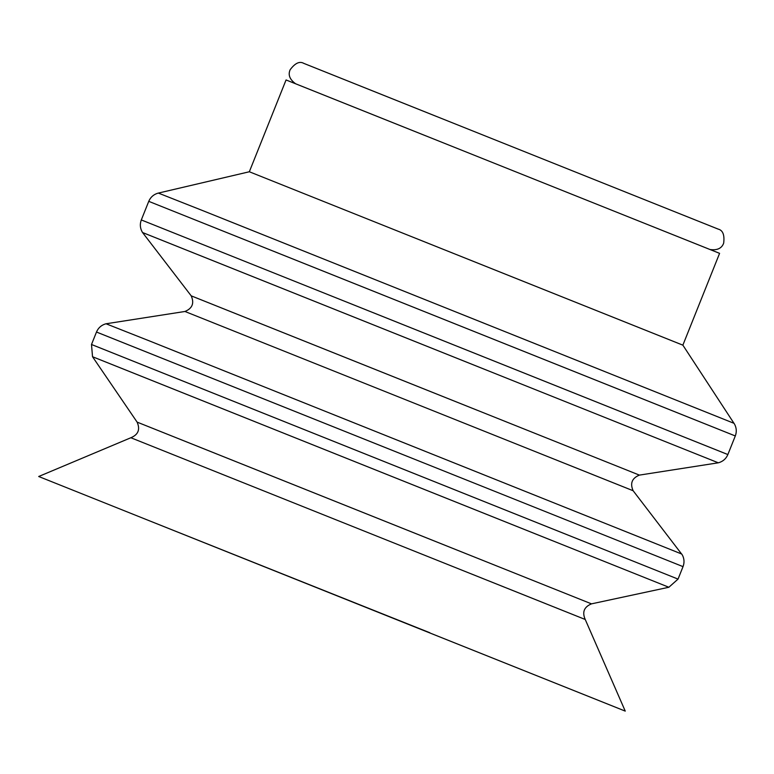 <?xml version="1.0" encoding="UTF-8"?>
<svg xmlns="http://www.w3.org/2000/svg" width="774" height="774" viewBox="0 0 774 774"><rect width="100%" height="100%" fill="white"/><g stroke="black" fill="none" stroke-linecap="round" stroke-linejoin="round"><path stroke-width="1.16" d="M295.649 83.795C289.728 79.529 287.889 74.846 290.134 69.757C295.078 63.1 299.635 60.972 303.814 63.381L718.156 229.104C722.848 230.246 724.687 234.928 723.671 243.152C721.774 248.386 717.217 250.515 709.99 249.518M682.871 345.156L249.334 171.76L286.061 79.954L719.588 253.35L682.871 345.156L734.584 424.229C736.567 428.032 736.809 431.94 735.3 435.956L148.753 201.346C150.427 197.399 153.3 194.738 157.354 193.355L158.37 193.084L202.053 210.344L734.042 423.33M718.291 462.804L639.392 475.11L191.207 295.842L142.551 232.529L718.291 462.804L719.298 462.523C723.342 461.14 726.196 458.479 727.86 454.551L735.3 435.956M191.207 295.842C194.458 303.195 192.378 308.4 184.947 311.477L633.142 490.745L682.329 554.958C684.303 558.741 684.535 562.64 683.026 566.636L96.489 332.036C98.153 328.099 101.007 325.448 105.041 324.054L106.057 323.774L149.74 341.044L681.797 554.058M668.871 587.253L591.491 603.855L137.104 422.111L92.522 356.727L668.871 587.253L678.043 579.097L683.026 566.636M137.104 422.111C140.365 429.464 138.275 434.669 130.854 437.745L585.241 619.49L625.247 711.113L38.7 476.503L625.247 711.113M429.889 632.764L147.079 519.857L429.889 632.764M142.551 232.529L142.019 231.629C140.046 227.837 139.813 223.947 141.313 219.942L727.86 454.551M92.522 356.727L91.506 344.488L678.043 579.097M249.334 171.76L158.37 193.084M141.313 219.942L148.753 201.346M639.392 475.11C631.971 478.187 629.881 483.392 633.142 490.745M184.947 311.477L106.057 323.774M91.506 344.488L96.489 332.036M591.491 603.855C584.07 606.932 581.98 612.147 585.241 619.49M130.854 437.745L38.7 476.503"/></g></svg>
